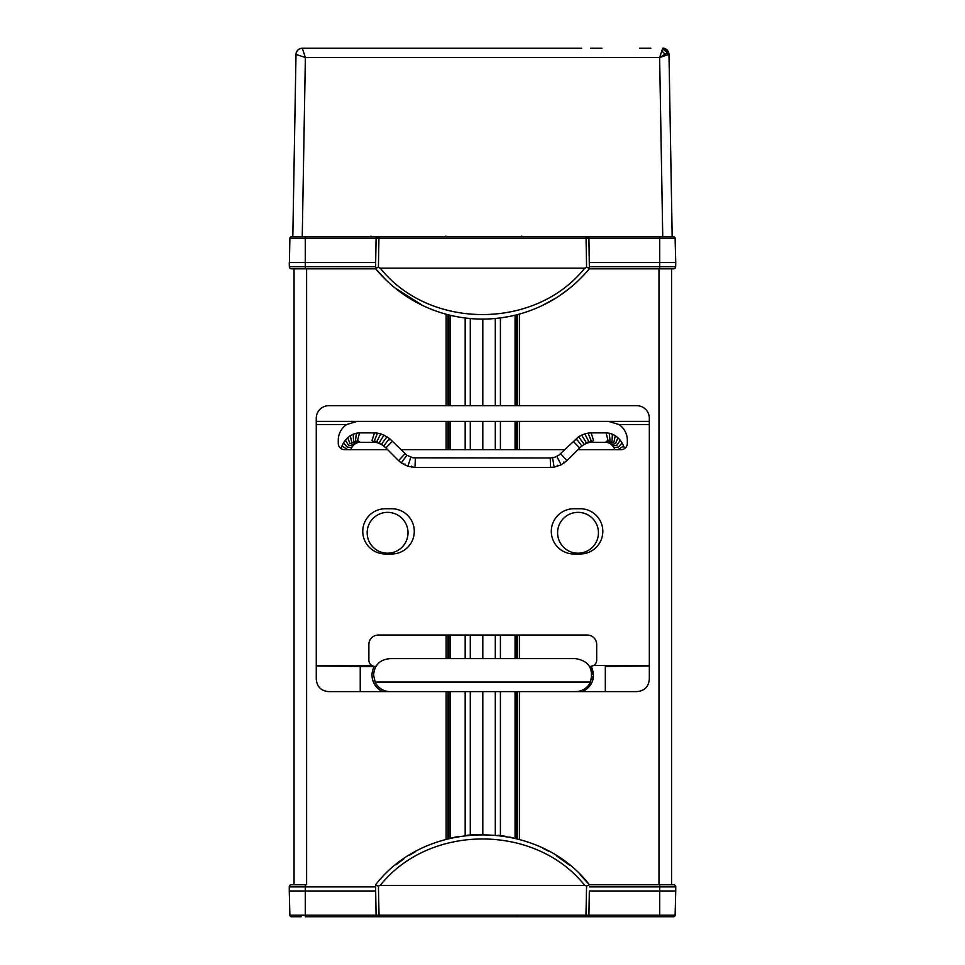 <?xml version="1.0" encoding="UTF-8"?>
<svg xmlns="http://www.w3.org/2000/svg" width="965" height="965" viewBox="0 0 965 965"><rect width="100%" height="100%" fill="white"/><g stroke="black" fill="none" stroke-linecap="round" stroke-linejoin="round"><path stroke-width="1.45" d="M613.945 447.676L618.469 446.964L622.135 442.971L623.655 446.059L617.829 449.666M622.135 442.971L620.218 440.161L617.154 445.058L612.787 445.999M611.472 444.624L615.622 443.43L617.914 437.724L620.218 440.161M617.914 437.724L615.284 435.697L613.897 442.127L610.061 443.562M608.589 442.839L612.027 441.162L612.365 434.178L615.284 435.697M612.365 434.178L609.229 433.213L610.061 440.583L607.118 442.428M605.489 442.296L607.962 440.378L606.104 432.887L609.229 433.213M606.104 432.887L591.123 432.875L593.523 440.378L591.388 442.308M589.422 442.477L591.075 440.583L588.107 433.116L591.123 432.875M588.107 433.116L584.838 433.888L588.566 441.186L587.552 442.935M587.661 442.899L585.598 443.707L586.044 442.175L581.642 435.131L584.838 433.888M581.642 435.131L578.59 436.795L583.572 443.514L583.56 444.817L585.634 443.695M583.584 444.805L581.593 446.216L581.22 445.191C577.553 440.088 575.852 438.303 576.093 439.859M578.566 436.807L558.735 455.263L554.779 457.277L550.207 457.989L412.972 457.808L406.844 455.263L389.872 438.822L383.937 435.131L379.534 442.175L380.017 443.719M573.813 441.898L579.651 447.953L581.606 446.204M579.651 447.953L566.974 460.631L561.256 454.443M563.705 462.09L564.26 462.862M566.974 460.631L561.135 464.853L557.3 457.338M557.384 465.311L557.686 466.204M561.135 464.853L554.091 467.144L552.776 458.809M550.255 459.002L550.581 467.422L554.091 467.144M550.581 467.422L414.998 467.422L415.336 459.002M411.645 466.131L411.5 467.072M414.998 467.422L407.881 466.276L410.487 458.254M404.914 463.948L404.48 464.792M407.881 466.276L401.283 462.911L406.241 456.095M404.323 454.443L398.605 460.631L401.283 462.911M398.605 460.631L385.928 447.953L391.766 441.898M389.486 439.859C389.727 438.303 388.026 440.088 384.372 445.191L383.986 446.216L385.928 447.953M383.986 446.216L381.995 444.805L382.007 443.514L386.989 436.795M378.027 442.935L377.013 441.186L380.741 433.888L383.937 435.131M380.741 433.888L377.472 433.116L374.504 440.583L376.169 442.477M374.191 442.308L372.056 440.378L374.456 432.875L377.472 433.116M374.456 432.875L359.475 432.887L357.617 440.378L360.09 442.296M358.473 442.428L355.518 440.583L356.35 433.213L359.475 432.887M356.35 433.213L353.214 434.178L353.552 441.162L356.99 442.839M355.53 443.562L351.682 442.127L350.295 435.697L353.214 434.178M350.295 435.697L347.665 437.724L349.969 443.43L354.107 444.624M352.792 445.999L348.425 445.058L345.373 440.161L347.665 437.724M345.373 440.161L343.444 442.971L347.123 446.964L351.634 447.676L350.669 449.63M347.75 449.666L341.924 446.059L343.444 442.971M557.589 532.777A20.422 20.422 0 0 0 578.011 553.198A20.422 20.422 0 0 0 598.445 532.777A20.422 20.422 0 0 0 578.011 512.355A20.422 20.422 0 0 0 557.589 532.777M367.158 532.777A20.422 20.422 0 0 0 387.58 553.198A20.422 20.422 0 0 0 408.002 532.777A20.422 20.422 0 0 0 387.58 512.355A20.422 20.422 0 0 0 367.158 532.777M376.676 665.536L375.53 666.477L360.247 666.477L360.247 691.615L575.49 691.615A16.502 16.502 0 0 0 590.447 682.074A16.502 16.502 0 0 1 590.447 682.074C593.764 668.6 588.783 660.784 575.49 658.625L390.101 658.625C379.86 659.541 374.36 665.042 373.6 675.114L375.144 682.074L590.447 682.074M374.01 671.459A16.502 16.502 0 0 1 374.492 669.77M636.755 691.615L605.332 691.615L605.332 666.477L649.324 665.947L649.324 679.046C648.661 686.815 644.475 691 636.755 691.615M591.062 666.477L591.352 666.477C595.791 677.321 592.956 685.693 582.86 691.615L605.332 691.615M582.86 691.615L575.49 691.615M360.247 691.615L328.824 691.615C321.104 691 316.918 686.815 316.255 679.046L316.255 418.243A12.569 12.569 0 0 1 328.824 405.674L636.755 405.674A12.569 12.569 0 0 1 649.324 418.243L649.324 665.947M360.247 666.477L316.255 665.947M589.844 666.984A16.502 16.502 0 0 1 591.967 674.318M591.895 676.755A16.502 16.502 0 0 1 591.642 678.467M590.061 666.477L591.352 666.477M375.144 682.074A16.502 16.502 0 0 0 390.101 691.615M376.314 666.055L375.53 666.477M382.731 691.615A18.07 18.07 0 0 1 374.227 666.477L371.863 665.536A6.285 6.285 0 0 1 368.883 660.193L368.883 644.475A9.421 9.421 0 0 1 378.316 635.054L587.275 635.054A9.421 9.421 0 0 1 596.696 644.475L596.696 660.193A6.285 6.285 0 0 1 593.716 665.536L590.411 666.477M387.641 449.666L344.529 449.666A6.285 6.285 0 0 1 338.257 443.381L338.257 440.233A18.854 18.854 0 0 1 346.688 424.528L357.098 421.379M608.481 421.379L618.903 424.528A18.854 18.854 0 0 1 627.334 440.233L627.334 443.381A6.285 6.285 0 0 1 621.05 449.666L577.938 449.666M564.609 449.666L400.97 449.666M580.194 508.736A22.629 22.629 0 0 1 602.823 531.365A22.629 22.629 0 0 1 580.194 553.982L573.91 553.982A22.629 22.629 0 0 1 551.292 531.365A22.629 22.629 0 0 1 573.91 508.736L580.194 508.736M391.669 553.982L385.385 553.982A22.629 22.629 0 0 1 362.756 531.365A22.629 22.629 0 0 1 385.385 508.736L391.669 508.736A22.629 22.629 0 0 1 414.287 531.365A22.629 22.629 0 0 1 391.669 553.982M649.324 421.379L316.255 421.379M624.186 448.822L625.73 447.567M626.671 446.18L626.997 445.42M627.154 444.889L627.286 444.093M338.872 446.095L338.619 445.48M338.425 444.829L338.293 444.117M378.413 267.462L380.246 268.137C429.329 329.933 535.442 330.127 584.754 268.137L586.587 267.462L586.069 238.319L588.915 238.307L378.931 238.319L378.413 267.462L375.662 268.137L375.662 262.552L375.662 266.666L305.278 266.666L305.278 262.552L375.662 262.552L376.085 238.319L377.665 236.787A1.568 1.568 0 0 0 376.085 238.319L378.931 238.319L379.076 236.787L291.466 236.787L292.817 236.787L296.002 54.426C296.46 50.687 298.547 48.636 302.286 48.25L521.534 48.25M581.726 48.25L302.286 48.25A6.285 6.285 0 0 0 296.002 54.426L305.374 57.514L302.25 236.787L662.75 236.787L659.626 57.514L662.714 48.25L666.899 49.854A6.285 6.285 0 0 0 666.887 49.83A6.285 6.285 0 0 1 666.899 49.854M659.722 236.787L659.722 262.552L675.741 262.552L675.114 238.307A1.568 1.568 0 0 0 673.534 236.787A1.568 1.568 0 0 1 675.114 238.307A1.568 1.568 0 0 0 673.534 236.787L585.924 236.787L586.069 238.319M377.665 236.787L585.924 236.787M445.999 236.148L443.804 236.787M521.824 236.148L519.628 236.787M672.183 236.787L668.998 54.426A6.285 6.285 0 0 0 663.076 48.262M588.903 238.234A1.568 1.568 0 0 1 588.915 238.319L587.335 236.787A1.568 1.568 0 0 1 588.915 238.319L589.338 262.552L659.722 262.552L659.722 266.666L589.338 266.666L588.915 238.319A1.568 1.568 0 0 0 587.335 236.787M375.662 262.552L376.085 238.319L305.278 238.307L305.278 262.552L289.259 262.552L289.331 266.666A2.195 2.195 0 0 0 291.526 268.837L375.662 268.837L386.796 280.779M375.662 266.666L375.662 268.354M375.662 268.704L306.219 268.837M289.331 266.666L305.278 266.666L305.278 268.837L291.526 268.837A2.195 2.195 0 0 1 289.331 266.666L289.886 238.307L305.278 238.307L305.278 236.787M291.466 236.787A1.568 1.568 0 0 0 289.886 238.307M671.556 884.7L671.556 268.837L673.474 268.837L589.338 268.837L589.338 262.552M658.781 268.837L671.459 268.837M673.474 268.837A2.195 2.195 0 0 0 675.669 266.666L675.741 262.552M589.338 268.354L589.338 266.666M586.587 267.462L589.338 268.137M584.754 268.137L380.246 268.137M375.662 268.137L375.662 268.837C394.806 291.599 418.689 306.846 447.314 314.566L447.302 314.554C470.763 320.585 494.225 320.585 517.686 314.554L517.698 314.566M589.338 268.837C570.219 291.575 546.335 306.822 517.686 314.566M394.504 287.606L422.923 305.652M569.832 288.137L559.386 295.833M556.383 297.787L541.739 305.821M292.817 236.787L293.649 189.007M302.286 48.25L305.374 57.514L659.626 57.514L668.48 52.05L662.714 48.25A6.285 6.285 0 0 1 663.281 48.274L663.836 48.346A6.285 6.285 0 0 1 663.956 48.371A6.285 6.285 0 0 0 663.836 48.346M650.856 48.25L639.614 48.25M512.596 48.25L501.354 48.25L512.596 48.25M443.466 48.25L432.224 48.25L443.466 48.25M601.907 48.25L590.652 48.25M363.093 48.25L374.348 48.25L363.093 48.25M314.144 48.25L325.386 48.25M452.404 48.25L463.646 48.25M532.777 48.25L570.484 48.25M659.626 57.514L668.998 54.426A6.285 6.285 0 0 0 668.962 53.859L668.443 51.965M370.319 236.787L370.958 236.148M589.338 884.821L586.587 886.063L585.924 916.75L379.076 916.75L673.534 916.75L659.722 916.75L659.722 915.218L675.114 915.218A1.568 1.568 0 0 1 673.534 916.75A1.568 1.568 0 0 0 675.114 915.218L675.741 890.985L675.114 915.218A1.568 1.568 0 0 1 673.534 916.75M301.189 916.75L291.466 916.75L301.189 916.75M376.085 915.218L377.665 916.75L305.278 916.75L305.278 915.218L376.085 915.218L375.662 890.985L376.085 915.206A1.568 1.568 0 0 0 377.665 916.75L379.076 916.75L378.413 886.063L375.662 885.4L375.662 890.985L375.662 885.17M549.423 916.75L608.662 916.75M527.119 916.75L555.394 916.75M437.881 916.75L356.338 916.75M588.095 915.218L588.915 915.206A1.568 1.568 0 0 1 587.335 916.75L588.915 915.218L589.338 890.985L588.915 915.206L586.093 915.206M588.915 915.218L659.722 915.218L659.722 890.985L675.741 890.985L675.741 886.895A2.195 2.195 0 0 0 673.546 884.7A2.195 2.195 0 0 1 675.741 886.895A2.195 2.195 0 0 0 673.546 884.7L589.338 884.7C537.988 818.248 426.94 818.356 375.662 884.7L375.662 885.4M586.587 886.063L584.754 885.4C535.527 823.495 429.425 823.507 380.246 885.4L378.413 886.063M380.246 885.4L584.754 885.4M378.919 914.567L378.931 915.206L376.085 915.206M291.466 916.75A1.568 1.568 0 0 1 289.886 915.218L289.259 890.985L305.278 890.985L305.278 915.218L289.886 915.218M675.741 886.895L659.722 886.895L659.722 890.985L589.338 890.985M414.902 852.023L408.991 855.509M403.865 858.874L395.843 864.845M589.338 884.7L580.025 874.519M569.555 865.159L556.298 855.702M549.097 851.468L542.849 848.247M513.308 837.885A138.646 138.646 0 0 0 509.279 837.041M505.684 836.378A138.646 138.646 0 0 0 497.952 835.292M482.452 834.423A138.646 138.646 0 0 0 467.024 835.292M459.34 836.378A138.646 138.646 0 0 0 451.68 837.897M289.259 890.985L289.259 886.895A2.195 2.195 0 0 1 291.454 884.7L306.219 884.7M375.662 890.985L305.278 890.985L305.278 886.895L289.259 886.895A2.195 2.195 0 0 1 291.454 884.7M517.059 915.218A1.568 1.568 0 0 1 515.491 916.75A1.568 1.568 0 0 0 517.059 915.218M339.378 915.218L333.721 915.218M356.338 915.218L350.681 915.218M294.036 268.837L294.036 884.7L294.036 268.837M448.001 314.735L448.001 405.674M448.001 421.379L448.001 449.666M448.001 635.054L448.001 658.625M448.001 691.615L448.001 838.778M482.802 319.077L482.802 405.674M482.802 421.379L482.802 449.666M482.802 635.054L482.802 658.625M482.802 691.615L482.802 834.423M516.649 838.694L516.649 691.615L516.649 838.694M516.649 658.625L516.649 635.054L516.649 658.625M516.649 449.666L516.649 421.379L516.649 449.666M516.649 405.674L516.649 314.819L516.649 405.674M517.59 838.935L517.59 691.615M517.59 658.625L517.59 635.054M517.59 449.666L517.59 421.379M517.59 405.674L517.59 314.578M371.863 665.536L316.255 665.536M316.255 424.528L346.688 424.528M618.903 424.528L649.324 424.528M649.324 665.536L593.716 665.536M675.114 238.307L588.915 238.319M675.669 266.666L659.722 266.666L659.722 268.837M668.962 53.859A6.285 6.285 0 0 1 668.998 54.426L668.998 54.426C667.792 49.987 665.705 47.936 662.714 48.25A6.285 6.285 0 0 1 663.281 48.274M668.287 54.607L667.599 52.568L662.485 48.901M666.188 55.282L661.785 50.952M588.915 915.206A1.568 1.568 0 0 1 587.335 916.75M378.931 915.206L586.069 915.206M659.722 884.7L659.722 886.895L589.338 886.895M305.278 884.7L305.278 886.895L375.662 886.895M306.605 268.837L306.605 884.7M446.119 839.285L446.119 691.615M446.119 658.625L446.119 635.054M446.119 449.666L446.119 421.379M446.119 405.674L446.119 314.252M448.93 838.549L448.93 691.615L448.93 838.549M448.93 658.625L448.93 635.054L448.93 658.625M448.93 449.666L448.93 421.379L448.93 449.666M448.93 405.674L448.93 314.964L448.93 405.674M450.522 315.35L450.522 405.674M450.522 421.379L450.522 449.666M450.522 635.054L450.522 658.625M450.522 691.615L450.522 838.163M465.166 835.509L465.166 691.615M465.166 658.625L465.166 635.054M465.166 449.666L465.166 421.379M465.166 405.674L465.166 317.992M470.293 834.966L470.293 691.615M470.293 658.625L470.293 635.054M470.293 449.666L470.293 421.379M470.293 405.674L470.293 318.534M495.298 318.486L495.298 405.674M495.298 421.379L495.298 449.666M495.298 635.054L495.298 658.625M495.298 691.615L495.298 835.014M500.413 317.919L500.413 405.674M500.413 421.379L500.413 449.666M500.413 635.054L500.413 658.625M500.413 691.615L500.413 835.581M515.057 838.296L515.057 691.615M515.057 658.625L515.057 635.054M515.057 449.666L515.057 421.379M515.057 405.674L515.057 315.217M519.472 314.083L519.472 405.674M519.472 421.379L519.472 449.666M519.472 635.054L519.472 658.625M519.472 691.615L519.472 839.441M658.986 884.7L658.986 268.837M624.512 448.616L623.655 446.059M613.969 447.712L614.922 449.654M613.993 447.748L612.823 446.059M611.533 444.684L612.871 446.107M611.605 444.744L610.145 443.635M608.71 442.899L610.254 443.695M608.843 442.935L607.262 442.465M605.574 442.308L607.419 442.477M605.646 442.308L591.461 442.308M589.519 442.465L591.521 442.296M589.615 442.44L587.613 442.923M382.007 444.817L377.918 442.899M377.978 442.923L375.976 442.44M374.058 442.296L376.073 442.465M374.131 442.308L359.933 442.308M358.172 442.477L360.017 442.308M358.317 442.465L356.736 442.935M355.325 443.695L356.869 442.899M355.434 443.635L353.974 444.744M352.72 446.107L354.046 444.684M352.756 446.059L351.598 447.748M341.924 446.059L341.067 448.616"/></g></svg>
